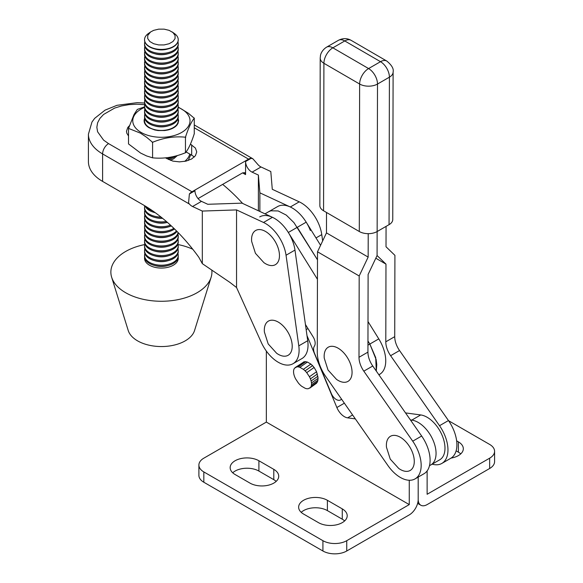 <?xml version="1.0" encoding="UTF-8"?>
<svg xmlns="http://www.w3.org/2000/svg" width="583" height="583" viewBox="0 0 583 583"><rect width="100%" height="100%" fill="white"/><g stroke="black" fill="none" stroke-linecap="round" stroke-linejoin="round"><path stroke-width="0.87" d="M410.898 420.62L411.795 420.103A25.266 14.582 60 0 1 415.198 420.992A25.266 14.582 60 0 1 418.718 422.741A25.266 14.582 60 0 1 422.223 425.284A25.266 14.582 60 0 1 425.568 428.527A25.266 14.582 60 0 1 428.622 432.331A25.266 14.582 60 0 1 431.274 436.558A25.266 14.582 60 0 1 433.409 441.04A25.266 14.582 60 0 1 436.055 453.37A25.266 14.582 60 0 1 436.04 454.244A25.266 14.582 60 0 1 435.537 457.99A25.266 14.582 60 0 1 434.364 461.153A25.266 14.582 60 0 1 432.557 463.609A25.266 14.582 60 0 1 430.822 464.935A25.266 14.582 60 0 1 430.181 465.263M293.584 370.868A12.483 6.413 55.1 0 1 293.919 369.345A12.513 6.428 55.1 0 1 294.583 368.15L296.791 366.911A12.622 6.486 55.1 0 1 298.248 366.904A12.651 6.5 55.1 0 1 299.873 367.326L303.357 369.338A12.651 6.5 55.1 0 1 305.084 370.854A12.622 6.486 55.1 0 1 306.716 372.639L309.435 376.727A12.513 6.428 55.1 0 1 310.426 378.877A12.483 6.413 55.1 0 1 311.103 380.983A12.469 6.406 55.1 0 1 311.46 382.965A12.469 6.406 55.1 0 1 311.468 384.751A12.483 6.413 55.1 0 1 311.133 386.274A12.513 6.428 55.1 0 1 310.469 387.469L308.261 388.708A12.622 6.486 55.1 0 1 306.804 388.715A12.651 6.5 55.1 0 1 305.179 388.293L301.695 386.281A12.651 6.5 55.1 0 1 299.968 384.765A12.622 6.486 55.1 0 1 298.336 382.98L295.617 378.892A12.513 6.428 55.1 0 1 294.634 376.742A12.483 6.413 55.1 0 1 293.949 374.636A12.469 6.406 55.1 0 1 293.599 372.654A12.469 6.406 55.1 0 1 293.584 370.868M296.791 366.911L304.195 361.737L295.282 367.501M305.893 361.693L303.809 361.832M307.496 362.087L305.434 361.657M303.357 369.338L310.899 364.069L307.409 362.058L299.873 367.326M312.874 365.949L310.812 364.003M314.499 368.004L312.415 365.461M311.46 382.965L318.085 378.338L316.584 371.735L314.12 367.465L306.716 372.639M317.757 380.91L318.07 377.66M317.159 382.382L318.012 379.642M316.278 383.512L317.604 381.391M309.777 388.118L316.584 383.199L310.469 387.469M303.568 514.046L318.456 522.638A16.841 9.722 0 0 0 321.007 523.847A16.841 9.722 0 0 0 323.915 524.751A16.841 9.722 0 0 0 330.364 525.487A16.841 9.722 0 0 0 333.651 525.298A16.841 9.722 0 0 0 336.806 524.751A16.841 9.722 0 0 0 339.721 523.847A16.841 9.722 0 0 0 344.364 521.166A16.841 9.722 0 0 0 345.923 519.482A16.841 9.722 0 0 0 346.885 517.66A16.841 9.722 0 0 0 347.206 515.766A16.841 9.722 0 0 0 345.923 512.042A16.841 9.722 0 0 0 344.364 510.365A16.841 9.722 0 0 0 342.272 508.886L327.384 500.294A16.841 9.722 0 0 0 321.925 498.188A16.841 9.722 0 0 0 312.189 497.634A16.841 9.722 0 0 0 309.034 498.188A16.841 9.722 0 0 0 306.119 499.084A16.841 9.722 0 0 0 301.477 501.766A16.841 9.722 0 0 0 299.917 503.45A16.841 9.722 0 0 0 298.955 505.272A16.841 9.722 0 0 0 298.634 507.166A16.841 9.722 0 0 0 299.917 510.89A16.841 9.722 0 0 0 303.568 514.046M301.2 512.326A16.841 9.722 180 0 1 301.477 512.078A16.841 9.722 180 0 1 306.119 509.396A16.841 9.722 180 0 1 309.034 508.5A16.841 9.722 180 0 1 312.189 507.946A16.841 9.722 180 0 1 321.925 508.5A16.841 9.722 180 0 1 327.384 510.606L342.272 519.205A16.841 9.722 180 0 1 344.364 520.677A16.841 9.722 180 0 1 344.64 520.918M273.799 469.351L258.91 460.759A16.841 9.722 0 0 0 256.36 459.55A16.841 9.722 0 0 0 253.445 458.653A16.841 9.722 0 0 0 247.003 457.91A16.841 9.722 0 0 0 243.716 458.1A16.841 9.722 0 0 0 240.553 458.653A16.841 9.722 0 0 0 237.645 459.55A16.841 9.722 0 0 0 232.996 462.232A16.841 9.722 0 0 0 231.436 463.915A16.841 9.722 0 0 0 230.482 465.737A16.841 9.722 0 0 0 230.161 467.632A16.841 9.722 0 0 0 231.436 471.355A16.841 9.722 0 0 0 232.996 473.039A16.841 9.722 0 0 0 235.087 474.511L249.976 483.103A16.841 9.722 0 0 0 255.441 485.209A16.841 9.722 0 0 0 265.17 485.763A16.841 9.722 0 0 0 268.333 485.209A16.841 9.722 0 0 0 271.241 484.313A16.841 9.722 0 0 0 275.89 481.631A16.841 9.722 0 0 0 277.442 479.947A16.841 9.722 0 0 0 278.404 478.126A16.841 9.722 0 0 0 278.725 476.231A16.841 9.722 0 0 0 277.442 472.507A16.841 9.722 0 0 0 273.799 469.351L273.799 479.671A16.841 9.722 180 0 1 276.167 481.383M232.719 472.791A16.841 9.722 180 0 1 232.996 472.543A16.841 9.722 180 0 1 237.645 469.862A16.841 9.722 180 0 1 240.553 468.965A16.841 9.722 180 0 1 243.716 468.411A16.841 9.722 180 0 1 247.003 468.222A16.841 9.722 180 0 1 253.445 468.965A16.841 9.722 180 0 1 256.36 469.862A16.841 9.722 180 0 1 258.91 471.071L273.799 479.671M448.56 420.707L489.647 444.428A16.841 9.722 180 0 1 491.739 445.9A16.841 9.722 180 0 1 493.298 447.584A16.841 9.722 180 0 1 494.581 451.308A16.841 9.722 180 0 1 494.26 453.202A16.841 9.722 180 0 1 493.298 455.024A16.841 9.722 180 0 1 491.739 456.708A16.841 9.722 180 0 1 489.647 458.18L489.647 468.492L427.128 504.594A12.629 7.295 -60 0 1 425.379 505.403A12.629 7.295 -60 0 1 423.71 505.782A12.629 7.295 -60 0 1 422.165 505.716A12.629 7.295 -60 0 1 420.809 505.221A12.629 7.295 -60 0 1 419.694 504.295A12.629 7.295 -60 0 1 418.871 502.991A12.629 7.295 -60 0 1 418.193 499.434A12.629 7.295 120 0 1 417.515 503.77A12.629 7.295 120 0 1 416.685 506.037A12.629 7.295 120 0 1 415.577 508.238A12.629 7.295 120 0 1 414.221 510.3A12.629 7.295 120 0 1 412.677 512.144A12.629 7.295 120 0 1 411 513.703A12.629 7.295 120 0 1 409.259 514.906L346.739 551.001A16.841 9.722 180 0 1 344.189 552.21A16.841 9.722 180 0 1 341.274 553.107A16.841 9.722 180 0 1 338.118 553.661A16.841 9.722 180 0 1 334.831 553.85A16.841 9.722 180 0 1 328.382 553.107A16.841 9.722 180 0 1 325.474 552.21A16.841 9.722 180 0 1 322.916 551.001L203.831 482.243A16.841 9.722 180 0 1 201.733 480.771A16.841 9.722 180 0 1 200.18 479.088A16.841 9.722 180 0 1 198.898 475.371L198.898 465.059A16.841 9.722 0 0 0 200.18 468.776A16.841 9.722 0 0 0 201.733 470.459A16.841 9.722 0 0 0 203.831 471.931L322.916 540.689A16.841 9.722 0 0 0 325.474 541.899A16.841 9.722 0 0 0 328.382 542.795A16.841 9.722 0 0 0 334.831 543.538A16.841 9.722 0 0 0 338.118 543.349A16.841 9.722 0 0 0 341.274 542.795A16.841 9.722 0 0 0 344.189 541.899A16.841 9.722 0 0 0 346.739 540.689L409.259 504.594L266.351 422.085L203.831 458.18A16.841 9.722 0 0 0 201.733 459.652A16.841 9.722 0 0 0 200.18 461.335A16.841 9.722 0 0 0 199.218 463.157A16.841 9.722 0 0 0 198.898 465.059M418.193 499.434L418.193 477.083L418.193 499.434M409.259 480.268L409.259 504.594M266.351 422.085L266.351 351.075M307.001 335.633L336.865 407.517A12.629 7.295 -120 0 0 337.79 409.463A12.629 7.295 -120 0 0 340.195 413.019A12.629 7.295 -120 0 0 341.602 414.535A12.629 7.295 -120 0 0 343.088 415.803A12.629 7.295 -120 0 0 344.619 416.801A12.629 7.295 -120 0 0 346.142 417.486A12.629 7.295 -120 0 0 347.614 417.851L355.331 418.885M430.822 464.935L439.757 459.776A25.266 14.582 -120 0 0 441.484 458.457A25.266 14.582 -120 0 0 443.299 456.001A25.266 14.582 -120 0 0 444.472 452.831A25.266 14.582 -120 0 0 444.975 449.085A25.266 14.582 -120 0 0 444.989 448.21A25.266 14.582 -120 0 0 442.344 435.88A25.266 14.582 -120 0 0 440.201 431.398A25.266 14.582 -120 0 0 437.556 427.171A25.266 14.582 -120 0 0 434.503 423.367A25.266 14.582 -120 0 0 431.158 420.124A25.266 14.582 -120 0 0 427.652 417.581A25.266 14.582 -120 0 0 424.132 415.832A25.266 14.582 -120 0 0 420.722 414.943L411.795 420.103L410.403 419.913L411.795 420.103A25.266 14.582 60 0 1 415.198 420.992A25.266 14.582 60 0 1 418.718 422.741A25.266 14.582 60 0 1 422.223 425.284A25.266 14.582 60 0 1 425.568 428.527A25.266 14.582 60 0 1 428.622 432.331A25.266 14.582 60 0 1 431.274 436.558A25.266 14.582 60 0 1 433.409 441.04A25.266 14.582 60 0 1 436.055 453.37A25.266 14.582 60 0 1 436.04 454.244A25.266 14.582 60 0 1 435.537 457.99A25.266 14.582 60 0 1 434.364 461.153A25.266 14.582 60 0 1 432.557 463.609A25.266 14.582 60 0 1 430.822 464.935L429.482 465.708M268.238 233.346A19.735 11.39 -120 0 0 265.52 231.466A19.735 11.39 -120 0 0 262.795 230.205A19.735 11.39 -120 0 0 260.178 229.607A19.735 11.39 -120 0 0 257.766 229.709A19.735 11.39 -120 0 0 253.918 231.932A19.735 11.39 -120 0 0 252.628 233.972A19.735 11.39 -120 0 0 251.834 236.53A19.735 11.39 -120 0 0 251.659 241.449L255.434 253.306L263.895 262.642A19.735 11.39 -120 0 0 265.52 263.691A19.735 11.39 -120 0 0 268.238 264.952A19.735 11.39 -120 0 0 270.855 265.542A19.735 11.39 -120 0 0 273.267 265.447A19.735 11.39 -120 0 0 277.122 263.224A19.735 11.39 -120 0 0 278.412 261.184A19.735 11.39 -120 0 0 279.199 258.619A19.735 11.39 -120 0 0 279.199 252.337A19.735 11.39 -120 0 0 278.412 248.854A19.735 11.39 -120 0 0 277.122 245.326A19.735 11.39 -120 0 0 273.267 238.658A19.735 11.39 -120 0 0 270.855 235.772A19.735 11.39 -120 0 0 268.238 233.346M280.984 323.973A19.735 11.39 -120 0 0 278.259 322.086A19.735 11.39 -120 0 0 275.54 320.825A19.735 11.39 -120 0 0 272.924 320.235A19.735 11.39 -120 0 0 270.512 320.329A19.735 11.39 -120 0 0 266.657 322.552A19.735 11.39 -120 0 0 265.374 324.593A19.735 11.39 -120 0 0 264.58 327.158A19.735 11.39 -120 0 0 264.405 332.077L268.18 343.926L276.634 353.262A19.735 11.39 -120 0 0 278.259 354.311A19.735 11.39 -120 0 0 280.984 355.572A19.735 11.39 -120 0 0 283.6 356.169A19.735 11.39 -120 0 0 286.013 356.067A19.735 11.39 -120 0 0 289.86 353.845A19.735 11.39 -120 0 0 291.15 351.804A19.735 11.39 -120 0 0 291.945 349.239A19.735 11.39 -120 0 0 291.945 342.957A19.735 11.39 -120 0 0 291.15 339.474A19.735 11.39 -120 0 0 289.86 335.946A19.735 11.39 -120 0 0 286.013 329.278A19.735 11.39 -120 0 0 283.6 326.4A19.735 11.39 -120 0 0 280.984 323.973M340.829 350.07A19.735 11.39 -120 0 0 338.111 348.182A19.735 11.39 -120 0 0 335.385 346.921A19.735 11.39 -120 0 0 332.769 346.331A19.735 11.39 -120 0 0 330.357 346.426A19.735 11.39 -120 0 0 326.509 348.649A19.735 11.39 -120 0 0 325.219 350.689A19.735 11.39 -120 0 0 324.425 353.254A19.735 11.39 -120 0 0 324.25 358.173L328.025 370.023L336.486 379.358A19.735 11.39 -120 0 0 338.111 380.408A19.735 11.39 -120 0 0 340.829 381.668A19.735 11.39 -120 0 0 343.453 382.266A19.735 11.39 -120 0 0 345.865 382.164A19.735 11.39 -120 0 0 349.713 379.941A19.735 11.39 -120 0 0 351.002 377.901A19.735 11.39 -120 0 0 351.797 375.335A19.735 11.39 -120 0 0 351.797 369.054A19.735 11.39 -120 0 0 351.002 365.57A19.735 11.39 -120 0 0 349.713 362.043A19.735 11.39 -120 0 0 345.865 355.375A19.735 11.39 -120 0 0 343.453 352.496A19.735 11.39 -120 0 0 340.829 350.07M403.05 439.137A19.735 11.39 -120 0 0 400.332 437.257A19.735 11.39 -120 0 0 397.606 435.997A19.735 11.39 -120 0 0 394.99 435.399A19.735 11.39 -120 0 0 392.578 435.494A19.735 11.39 -120 0 0 388.73 437.716A19.735 11.39 -120 0 0 387.44 439.757A19.735 11.39 -120 0 0 386.646 442.322A19.735 11.39 -120 0 0 386.471 447.241L390.246 459.098L398.706 468.426A19.735 11.39 -120 0 0 400.332 469.475A19.735 11.39 -120 0 0 403.05 470.736A19.735 11.39 -120 0 0 405.666 471.334A19.735 11.39 -120 0 0 408.078 471.239A19.735 11.39 -120 0 0 411.933 469.016A19.735 11.39 -120 0 0 413.216 466.976A19.735 11.39 -120 0 0 414.01 464.411A19.735 11.39 -120 0 0 414.01 458.121A19.735 11.39 -120 0 0 413.216 454.645A19.735 11.39 -120 0 0 411.933 451.111A19.735 11.39 -120 0 0 408.078 444.45A19.735 11.39 -120 0 0 405.666 441.564A19.735 11.39 -120 0 0 403.05 439.137M128.522 128.398L128.522 143.935L140.554 153.03L146.617 155.953L152.586 157.825L152.586 142.296L146.617 137.275L140.554 133.194L128.522 128.398L134.046 114.487L137.326 109.422L144.548 106.864M194.263 133.762L194.263 118.225L188.294 113.211L178.238 107.075M178.238 107.396A28.633 16.528 180 0 1 181.641 109.079A28.633 16.528 180 0 1 185.197 111.586A28.633 16.528 180 0 1 187.843 114.443A28.633 16.528 180 0 1 189.475 117.54A28.633 16.528 180 0 1 189.475 123.99A28.633 16.528 180 0 1 187.843 127.094A28.633 16.528 180 0 1 185.197 129.951A28.633 16.528 180 0 1 177.298 134.513A28.633 16.528 180 0 1 172.349 136.036A28.633 16.528 180 0 1 166.978 136.976A28.633 16.528 180 0 1 155.807 136.976A28.633 16.528 180 0 1 150.436 136.036A28.633 16.528 180 0 1 145.488 134.513A28.633 16.528 180 0 1 141.144 132.458A28.633 16.528 180 0 1 137.588 129.951A28.633 16.528 180 0 1 134.943 127.094A28.633 16.528 180 0 1 133.31 123.99A28.633 16.528 180 0 1 133.31 117.54A28.633 16.528 180 0 1 134.943 114.443A28.633 16.528 180 0 1 137.588 111.586A28.633 16.528 180 0 1 144.548 107.396A16.841 9.722 180 0 0 149.481 114.253A16.841 9.722 180 0 0 154.109 116.141A16.841 9.722 180 0 0 168.676 116.141A16.841 9.722 180 0 0 173.304 114.253A16.841 9.722 180 0 0 178.238 107.374L178.238 106.281A16.841 9.722 180 0 1 173.304 113.16A16.841 9.722 180 0 1 149.481 113.16A16.841 9.722 180 0 1 144.548 106.281A16.841 9.722 180 0 1 144.861 104.423M185.372 152.848C188.36 149.328 191.355 142.879 194.35 133.5M185.46 152.739L185.46 137.209M194.35 118.123C191.362 121.643 188.367 128.092 185.372 137.471M152.265 157.796C163.422 158.999 174.594 157.264 185.78 152.615M185.78 137.238C174.616 136.036 163.444 137.763 152.265 142.42M178.092 118.247L178.653 120.768L177.341 124.58C175.461 127.094 172.349 128.894 167.999 129.973L164.763 130.541L158.022 130.541L154.787 129.973L149.182 127.815A17.264 9.969 180 0 1 145.444 124.58A17.264 9.969 180 0 1 144.46 122.714A17.264 9.969 180 0 1 144.132 120.768A17.264 9.969 180 0 1 144.46 118.823A17.264 9.969 180 0 1 144.693 118.247M190.801 154.663L188.192 160.507M189.752 154.05A28.633 16.528 180 0 1 189.475 154.998A28.633 16.528 180 0 1 187.843 158.102A28.633 16.528 180 0 1 185.197 160.959A28.633 16.528 180 0 1 184.658 161.411M177.363 155.559L173.603 158.824L170.258 160.325M189.388 193.957L194.955 190.743A8.424 4.861 -120 0 0 195.465 193.826A8.424 4.861 -120 0 0 196.085 195.422A8.424 4.861 -120 0 0 197.907 198.388A8.424 4.861 -120 0 0 199.036 199.626A8.424 4.861 -120 0 0 200.246 200.632A8.424 4.861 -120 0 0 200.909 201.062A8.424 4.861 -120 0 0 201.485 201.361L192.558 206.513A8.424 4.861 60 0 1 191.982 206.214A8.424 4.861 60 0 1 190.933 205.507A8.424 4.861 60 0 1 189.388 204.035L188.557 202.942L189.388 193.957A8.424 4.861 -60 0 1 190.648 192.718A8.424 4.861 -60 0 1 191.982 191.778L248.547 159.123A8.424 4.861 -60 0 1 249.874 158.525A8.424 4.861 -60 0 1 251.135 158.314L252.869 158.773L257.868 164.501A8.424 4.861 -120 0 0 259.413 165.973A8.424 4.861 -120 0 0 260.455 166.68A8.424 4.861 -120 0 0 261.031 166.978L252.096 172.138A8.424 4.861 60 0 1 251.528 171.839A8.424 4.861 60 0 1 250.858 171.409A8.424 4.861 60 0 1 249.648 170.404A8.424 4.861 60 0 1 248.518 169.165A8.424 4.861 60 0 1 246.696 166.199A8.424 4.861 60 0 1 246.077 164.603A8.424 4.861 60 0 1 245.574 161.527L251.135 158.314M128.522 135.97L126.817 133.223L126.482 131.277L127.801 127.458L129.411 125.724M236.552 287.528L236.552 209.916L263.509 222.466A29.471 17.016 60 0 1 265.52 223.515A29.471 17.016 60 0 1 275.934 232.748A29.471 17.016 60 0 1 283.564 245.96A29.471 17.016 60 0 1 285.102 250.646A29.471 17.016 60 0 1 286.042 255.237L298.788 345.857A29.471 17.016 60 0 1 299.101 350.084A29.471 17.016 60 0 1 298.824 353.976A29.471 17.016 60 0 1 297.964 357.415A29.471 17.016 60 0 1 296.543 360.309A29.471 17.016 60 0 1 294.597 362.575A29.471 17.016 60 0 1 293.001 363.726A29.471 17.016 60 0 1 292.192 364.142A29.471 17.016 60 0 1 289.387 364.973A29.471 17.016 60 0 1 286.268 365.038A29.471 17.016 60 0 1 282.915 364.346A29.471 17.016 60 0 1 278.259 362.262A29.471 17.016 60 0 1 275.919 360.76A29.471 17.016 60 0 1 269.186 354.624A29.471 17.016 60 0 1 266.161 350.806A29.471 17.016 60 0 1 263.48 346.63A29.471 17.016 60 0 1 261.22 342.214L236.552 287.528L229.928 282.412L202.316 263.647L198.861 257.314A137.26 79.252 60 0 0 157.898 214.646A137.26 79.252 60 0 0 143.112 204.801L102.601 181.408L102.601 153.934A8.424 4.861 -60 0 1 108.555 143.615L191.982 191.778M293.001 363.726L301.928 358.567A29.471 17.016 -120 0 0 303.532 357.415A29.471 17.016 -120 0 0 306.898 352.256A29.471 17.016 -120 0 0 307.715 340.705L294.976 250.078A29.471 17.016 -120 0 0 294.029 245.487A29.471 17.016 -120 0 0 292.498 240.801A29.471 17.016 -120 0 0 284.868 227.589A29.471 17.016 -120 0 0 274.447 218.355A29.471 17.016 -120 0 0 272.436 217.306L242.011 203.146L207.774 204.283L201.485 201.361M322.654 240.925L321.765 234.614A29.471 17.016 -120 0 0 320.825 230.015A29.471 17.016 -120 0 0 319.295 225.329A29.471 17.016 -120 0 0 311.665 212.125A29.471 17.016 -120 0 0 301.243 202.884A29.471 17.016 -120 0 0 299.232 201.835L272.283 189.293L270.796 171.526L261.031 166.978M259.872 211.461L259.872 192.835L290.305 206.994A29.471 17.016 60 0 1 292.316 208.044A29.471 17.016 60 0 1 302.73 217.277A29.471 17.016 60 0 1 310.36 230.489M144.788 104.656L136.837 104.197L129.04 104.634L121.534 105.953L114.618 108.088L103.585 114.457L99.882 118.451L97.609 122.78L96.844 127.283L97.609 131.794L103.585 140.117L108.555 143.615M190.43 144.132L195.422 148.089L196.741 151.901L195.422 155.719L191.683 158.948L186.079 161.112L179.477 161.87L172.867 161.112L165.419 157.884M202.316 263.647L202.316 211.061L236.552 209.916M194.248 157.06A17.264 9.969 0 0 0 191.683 155.165L186.079 151.937M198.067 198.577L242.594 172.874L244.7 172.663L245.574 174.594L245.574 161.527M222.662 184.381A137.26 79.252 60 0 1 242.615 203.423M252.096 172.138L258.386 175.06L259.872 192.835M192.558 206.513L202.316 211.061M258.386 210.769L258.386 175.06M144.569 103.038L137.238 102.652L116.964 105.319L105.042 110.151L94.679 118.342L91.961 122.044L88.419 134.163L88.419 161.644A48.418 27.955 0 0 0 89.352 167.095A48.418 27.955 0 0 0 102.601 181.408M415.067 478.891L423.994 473.739A29.471 17.016 60 0 0 430.101 460.308A29.471 17.016 -120 0 0 421.655 436.018L372.756 366.007L363.821 371.167L412.728 441.178A29.471 17.016 60 0 1 421.166 465.467A29.471 17.016 -120 0 1 415.067 478.891A29.471 17.016 -120 0 1 387.935 465.555L325.715 376.487A29.471 17.016 60 0 1 317.269 352.198L317.509 251.783L326.473 232.887L326.516 212.489M363.821 371.167A16.841 9.722 60 0 1 358.997 357.284L367.931 352.132A16.841 9.722 -120 0 0 372.756 366.007M368.216 233.666A12.629 7.309 0.1 0 0 375.233 232.442A12.629 7.309 0.1 0 0 377.15 231.538L377.5 84.047A12.629 7.309 0.1 0 1 359.631 84.018A12.629 7.273 -59.9 0 1 368.587 68.561L332.864 47.828A12.629 7.273 120.1 0 0 323.908 63.285L359.631 84.018L359.288 231.509A12.629 7.309 0.1 0 0 363.384 233.098A12.629 7.309 0.1 0 0 365.752 233.521A12.629 7.309 0.1 0 0 368.216 233.666L368.15 257.088L326.473 232.887M368.15 257.088L359.186 275.978L317.509 251.783M359.186 275.978L358.997 357.284M367.931 352.132L368.113 274.433L377.077 255.543L377.135 231.546L377.077 255.543L385.975 264.121L385.793 341.82L394.72 336.661L394.917 255.347L386.019 246.769L386.063 226.393M394.72 336.661A16.841 9.722 -120 0 0 399.552 350.536L390.617 355.696A16.841 9.722 60 0 1 385.793 341.82M390.617 355.696L439.516 425.707A29.471 17.016 60 0 1 447.963 449.996A29.471 17.016 60 0 1 441.863 463.419A29.471 17.016 60 0 1 432.163 464.155M441.863 463.419L450.79 458.267A29.471 17.016 -120 0 0 456.897 444.836A29.471 17.016 -120 0 0 448.451 420.547L399.552 350.536M375.809 258.218L385.975 264.121M456.642 440.843L458.384 441.848A16.841 9.722 180 0 1 460.483 443.328A16.841 9.722 180 0 1 462.035 445.004A16.841 9.722 180 0 1 463.317 448.728A16.841 9.722 180 0 1 462.997 450.623A16.841 9.722 180 0 1 462.035 452.444A16.841 9.722 180 0 1 460.483 454.128A16.841 9.722 180 0 1 455.833 456.81A16.841 9.722 180 0 1 452.925 457.713A16.841 9.722 180 0 1 451.104 458.078M460.752 453.88A16.841 9.722 0 0 0 460.483 453.64A16.841 9.722 0 0 0 458.384 452.168L456.117 450.856M489.647 468.492A16.841 9.722 0 0 0 491.739 467.019A16.841 9.722 0 0 0 493.298 465.343A16.841 9.722 0 0 0 494.26 463.514A16.841 9.722 0 0 0 494.581 461.619L494.581 451.308M420.809 505.221L417.625 503.377M489.647 458.18L427.128 494.275L427.128 470.918M405.506 412.902L420.722 414.943M376.152 359.602L376.778 364.63L376.29 371.072L375.707 357.627L369.848 344.043L376.152 359.602M268.588 211.767L270.84 210.806L278.164 210.951L286.282 215.105L293.956 222.633L317.487 259.843L297.257 227.319L306.192 222.167L320.584 245.305M367.953 340.989L369.848 344.043L367.953 340.989M305.434 324.498L313.173 336.938A8.424 4.861 60 0 1 314.383 346.171A8.424 4.861 60 0 0 314.529 353.356L331.275 393.438A8.424 4.861 60 0 0 340.516 399.945L341.58 399.195M259.712 216.898A29.471 17.016 60 0 1 288.33 232.479L297.257 227.319M317.444 279.293L288.33 232.479M378.855 374.745L380.451 373.827L378.965 374.898M380.451 373.827A29.471 17.016 -120 0 0 378.782 338.883L367.946 345.143M367.997 321.546L378.782 338.883M306.192 222.167A29.471 17.016 -120 0 0 277.574 206.579L265.003 213.844M390.632 223.559A12.629 7.309 0.1 0 0 392.76 219.507A12.629 7.309 0.1 0 0 392.76 219.499L393.11 72.015A12.629 7.309 0.1 0 1 389.408 77.175A12.629 7.295 -120 0 0 380.502 61.689L368.587 68.561A12.629 7.295 -120 0 1 377.5 84.047L389.408 77.175L389.058 224.659A12.629 7.309 0.1 0 0 390.632 223.559M359.288 231.509L323.558 210.769L323.908 63.285A12.629 7.309 -179.9 0 1 320.205 58.096L320.461 55.611C320.431 55.298 321.255 50.583 326.524 47.187L338.431 40.307C342.921 38.07 347.133 38.077 351.09 40.322A12.629 7.273 120.1 0 0 344.772 40.948L380.502 61.689A12.629 7.273 -59.9 0 1 386.813 61.062C391.798 65.187 393.897 68.838 393.11 72.015M389.058 224.659L377.15 231.538M320.205 58.096L319.856 205.58A12.629 7.309 0.1 0 0 319.856 205.595A12.629 7.309 0.1 0 0 320.103 207.023A12.629 7.309 0.1 0 0 320.818 208.393A12.629 7.309 0.1 0 0 323.558 210.769M150.589 31.963L153.65 30.352L158.671 29.15L164.114 29.15L169.136 30.352L172.976 32.568L175.06 35.468L175.06 38.609L172.976 41.51L169.136 43.732L164.114 44.927L158.671 44.927L153.65 43.732L149.809 41.51L147.725 38.609L147.725 35.468L150.589 31.963L148.33 33.559A16.841 9.722 0 0 0 144.548 39.702A16.841 9.722 0 0 0 154.947 48.68A16.841 9.722 0 0 0 173.304 46.574L173.304 46.574A16.841 9.722 180 0 0 178.238 39.702L178.238 39.994A16.841 9.722 0 0 0 178.23 39.848M178.165 257.46A16.841 9.722 180 0 1 168.538 267.152A16.841 9.722 180 0 1 149.481 265.221A16.841 9.722 180 0 1 144.62 257.46M154.109 265.345L155.304 265.673A14.079 8.126 0 0 0 167.481 265.673L168.676 265.345A16.841 9.722 180 0 1 154.109 265.345A16.841 9.722 180 0 1 149.481 263.45A16.841 9.722 180 0 1 144.548 256.578L144.548 255.485A16.841 9.722 180 0 1 144.861 253.627M111.659 277.253L128.238 330.546A33.683 19.45 0 0 0 128.355 330.896A33.683 19.45 0 0 0 130.271 334.547A33.683 19.45 0 0 0 133.383 337.907A33.683 19.45 0 0 0 137.573 340.858A33.683 19.45 0 0 0 142.682 343.278A33.683 19.45 0 0 0 148.505 345.07A33.683 19.45 0 0 0 154.823 346.178A33.683 19.45 0 0 0 167.962 346.178A33.683 19.45 0 0 0 174.281 345.07A33.683 19.45 0 0 0 180.103 343.278A33.683 19.45 0 0 0 189.402 337.907A33.683 19.45 0 0 0 192.514 334.547A33.683 19.45 0 0 0 194.431 330.896A33.683 19.45 0 0 0 194.547 330.546L211.126 277.253A50.524 29.172 180 0 1 176.511 299.932A50.524 29.172 180 0 1 125.666 292.724A50.524 29.172 180 0 1 111.659 277.253A50.524 29.172 180 0 1 144.701 244.569M178.085 244.569A50.524 29.172 180 0 1 192.754 249.225M211.797 270.097A50.524 29.172 180 0 1 211.126 277.253M177.924 253.627A16.841 9.722 180 0 1 178.238 255.485L178.238 256.578A16.841 9.722 180 0 1 173.304 263.45A16.841 9.722 180 0 1 168.676 265.345M178.238 255.485A16.841 9.722 180 0 1 173.304 262.365A16.841 9.722 180 0 1 149.481 262.365A16.841 9.722 180 0 1 144.548 255.485M177.924 248.817A16.841 9.722 180 0 1 178.238 250.675L178.238 251.761A16.841 9.722 180 0 1 173.304 258.641A16.841 9.722 180 0 1 168.676 260.535L167.416 260.878A13.934 8.045 180 0 1 155.369 260.878L154.109 260.535A16.841 9.722 180 0 1 149.481 258.641A16.841 9.722 180 0 1 144.548 251.761L144.548 250.675A16.841 9.722 180 0 1 144.861 248.817M168.676 260.535A16.841 9.722 180 0 1 154.109 260.535M178.238 250.675A16.841 9.722 180 0 1 173.304 257.548A16.841 9.722 180 0 1 149.481 257.548A16.841 9.722 180 0 1 144.548 250.675M177.924 244A16.841 9.722 180 0 1 178.238 245.866L178.238 246.952A16.841 9.722 180 0 1 173.304 253.831A16.841 9.722 180 0 1 168.676 255.718L167.416 256.068A13.934 8.045 180 0 1 155.369 256.068L154.109 255.718A16.841 9.722 180 0 1 149.481 253.831A16.841 9.722 180 0 1 144.548 246.952L144.548 245.866A16.841 9.722 180 0 1 144.861 244M168.676 255.718A16.841 9.722 180 0 1 154.109 255.718M178.238 245.866A16.841 9.722 180 0 1 173.304 252.738A16.841 9.722 180 0 1 149.481 252.738A16.841 9.722 180 0 1 144.548 245.866M177.924 239.19A16.841 9.722 180 0 1 178.238 241.049L178.238 242.142A16.841 9.722 180 0 1 173.304 249.014A16.841 9.722 180 0 1 168.676 250.909L167.416 251.251A13.934 8.045 180 0 1 155.369 251.251L154.109 250.909A16.841 9.722 180 0 1 149.481 249.014A16.841 9.722 180 0 1 144.548 242.142L144.548 241.049A16.841 9.722 180 0 1 144.861 239.19M168.676 250.909A16.841 9.722 180 0 1 154.109 250.909M178.238 241.049A16.841 9.722 180 0 1 173.304 247.928A16.841 9.722 180 0 1 149.481 247.928A16.841 9.722 180 0 1 144.548 241.049M177.924 234.373A16.841 9.722 180 0 1 178.238 236.239L178.238 237.325A16.841 9.722 180 0 1 173.304 244.204A16.841 9.722 180 0 1 168.676 246.092L167.416 246.441A13.934 8.045 180 0 1 155.369 246.441L154.109 246.092A16.841 9.722 180 0 1 149.481 244.204A16.841 9.722 180 0 1 144.548 237.325L144.548 236.239A16.841 9.722 180 0 1 144.861 234.373M168.676 246.092A16.841 9.722 180 0 1 154.109 246.092M178.238 236.239A16.841 9.722 180 0 1 173.304 243.111A16.841 9.722 180 0 1 149.481 243.111A16.841 9.722 180 0 1 144.548 236.239M178.23 232.668A16.841 9.722 180 0 1 173.304 239.387A16.841 9.722 180 0 1 168.676 241.282L167.416 241.632A13.934 8.045 180 0 1 155.369 241.632L154.109 241.282A16.841 9.722 180 0 1 149.481 239.387A16.841 9.722 180 0 1 144.548 232.515L144.548 231.422A16.841 9.722 180 0 1 144.861 229.564M168.676 241.282A16.841 9.722 180 0 1 154.109 241.282M178.121 232.551A16.841 9.722 180 0 1 173.304 238.301A16.841 9.722 180 0 1 149.481 238.301A16.841 9.722 180 0 1 144.548 231.422M176.977 231.393A16.841 9.722 180 0 1 173.304 234.577A16.841 9.722 180 0 1 168.676 236.465L167.416 236.815A13.934 8.045 180 0 1 155.369 236.815L154.109 236.465A16.841 9.722 180 0 1 149.481 234.577A16.841 9.722 180 0 1 144.548 227.698L144.548 226.612A16.841 9.722 180 0 1 144.861 224.746M168.676 236.465A16.841 9.722 180 0 1 154.109 236.465M176.496 230.912A16.841 9.722 180 0 1 173.304 233.484A16.841 9.722 180 0 1 149.481 233.484A16.841 9.722 180 0 1 144.548 226.612M177.924 85.169A16.841 9.722 180 0 1 178.238 87.035L178.238 88.12A16.841 9.722 180 0 1 173.304 95A16.841 9.722 180 0 1 168.676 96.887A16.841 9.722 180 0 1 154.109 96.887A16.841 9.722 180 0 1 149.481 95A16.841 9.722 180 0 1 144.548 88.12L144.548 87.035A16.841 9.722 180 0 1 144.861 85.169M178.238 87.035A16.841 9.722 180 0 1 173.304 93.907A16.841 9.722 180 0 1 149.481 93.907A16.841 9.722 180 0 1 144.548 87.035M174.528 228.973A16.841 9.722 180 0 1 173.304 229.76A16.841 9.722 180 0 1 168.676 231.655L167.416 232.005A13.934 8.045 180 0 1 155.369 232.005L154.109 231.655A16.841 9.722 180 0 1 149.481 229.76A16.841 9.722 180 0 1 144.548 222.888L144.548 221.795A16.841 9.722 180 0 1 144.861 219.937M168.676 231.655A16.841 9.722 180 0 1 154.109 231.655M173.865 228.332A16.841 9.722 180 0 1 173.304 228.674A16.841 9.722 180 0 1 149.481 228.674A16.841 9.722 180 0 1 144.548 221.795M171.322 225.927A16.841 9.722 180 0 1 168.676 226.838L167.416 227.188A13.934 8.045 180 0 1 155.369 227.188L154.109 226.838A16.841 9.722 180 0 1 149.481 224.951A16.841 9.722 180 0 1 144.548 218.071L144.548 216.985A16.841 9.722 180 0 1 144.861 215.12M168.676 226.838A16.841 9.722 180 0 1 154.109 226.838M170.498 225.162A16.841 9.722 180 0 1 149.481 223.857A16.841 9.722 180 0 1 144.548 216.985M167.394 222.385A13.934 8.045 180 0 1 155.369 222.378L154.109 222.028A16.841 9.722 180 0 1 149.481 220.134A16.841 9.722 180 0 1 144.548 213.261L144.548 212.168A16.841 9.722 180 0 1 144.861 210.31M167.365 222.356A16.841 9.722 180 0 1 154.109 222.028M166.337 221.467A16.841 9.722 180 0 1 149.481 219.048A16.841 9.722 180 0 1 144.548 212.168M162.591 218.326A13.934 8.045 180 0 1 155.369 217.561L154.109 217.219A16.841 9.722 180 0 1 149.481 215.324A16.841 9.722 180 0 1 144.548 208.444L144.548 207.359A16.841 9.722 180 0 1 144.773 205.777M162.38 218.151A16.841 9.722 180 0 1 154.109 217.219M161.039 217.08A16.841 9.722 180 0 1 149.481 214.231A16.841 9.722 180 0 1 144.548 207.359M155.253 212.693A16.841 9.722 180 0 1 154.109 212.401A16.841 9.722 180 0 1 149.481 210.507A16.841 9.722 180 0 1 145.021 205.923M152.673 210.864A16.841 9.722 180 0 1 149.481 209.421A16.841 9.722 180 0 1 146.034 206.535M175.381 156.106A16.841 9.722 180 0 1 173.304 157.57A16.841 9.722 180 0 1 168.676 159.458A16.841 9.722 180 0 1 168.385 159.538L168.676 159.458M172.889 156.71A16.841 9.722 180 0 1 166.971 158.78M144.832 123.574A16.841 9.722 180 0 1 144.548 121.811L144.548 120.725A16.841 9.722 180 0 1 144.861 118.859M177.924 118.859A16.841 9.722 180 0 1 178.238 120.725L178.238 121.811A16.841 9.722 180 0 1 177.953 123.574M178.238 120.725A16.841 9.722 180 0 1 173.304 127.597A16.841 9.722 180 0 1 149.481 127.597A16.841 9.722 180 0 1 144.548 120.725M177.924 114.049A16.841 9.722 180 0 1 178.238 115.908L178.238 117.001A16.841 9.722 180 0 1 173.304 123.873A16.841 9.722 180 0 1 168.676 125.768L167.416 126.117A13.934 8.045 180 0 1 155.369 126.117L154.109 125.768A16.841 9.722 180 0 1 149.481 123.873A16.841 9.722 180 0 1 144.548 117.001L144.548 115.908A16.841 9.722 180 0 1 144.861 114.049M168.676 125.768A16.841 9.722 180 0 1 154.109 125.768M178.238 115.908A16.841 9.722 180 0 1 173.304 122.787A16.841 9.722 180 0 1 149.481 122.787A16.841 9.722 180 0 1 144.548 115.908M177.924 109.232A16.841 9.722 180 0 1 178.238 111.098L178.238 112.184A16.841 9.722 180 0 1 173.304 119.063A16.841 9.722 180 0 1 168.676 120.958L167.416 121.3A13.934 8.045 180 0 1 155.369 121.3L154.109 120.958A16.841 9.722 180 0 1 149.481 119.063A16.841 9.722 180 0 1 144.548 112.184L144.548 111.098A16.841 9.722 180 0 1 144.861 109.232M168.676 120.958A16.841 9.722 180 0 1 154.109 120.958M178.238 111.098A16.841 9.722 180 0 1 173.304 117.97A16.841 9.722 180 0 1 149.481 117.97A16.841 9.722 180 0 1 144.548 111.098M168.676 116.141L167.416 116.491A13.934 8.045 180 0 1 155.369 116.491L154.109 116.141M177.924 104.423A16.841 9.722 180 0 1 178.238 106.281M177.924 99.613A16.841 9.722 180 0 1 178.238 101.471L178.238 102.564A16.841 9.722 180 0 1 173.304 109.436A16.841 9.722 180 0 1 168.676 111.331L167.416 111.674A13.934 8.045 180 0 1 155.369 111.674L154.109 111.331A16.841 9.722 180 0 1 149.481 109.436A16.841 9.722 180 0 1 144.548 102.564L144.548 101.471A16.841 9.722 180 0 1 144.861 99.613M168.676 111.331A16.841 9.722 180 0 1 154.109 111.331M178.238 101.471A16.841 9.722 180 0 1 173.304 108.351A16.841 9.722 180 0 1 149.481 108.351A16.841 9.722 180 0 1 144.548 101.471M177.924 94.796A16.841 9.722 180 0 1 178.238 96.661L178.238 97.747A16.841 9.722 180 0 1 173.304 104.627A16.841 9.722 180 0 1 168.676 106.514L167.416 106.864A13.934 8.045 180 0 1 155.369 106.864L154.109 106.514A16.841 9.722 180 0 1 149.481 104.627A16.841 9.722 180 0 1 144.548 97.747L144.548 96.661A16.841 9.722 180 0 1 144.861 94.796M168.676 106.514A16.841 9.722 180 0 1 154.109 106.514M178.238 96.661A16.841 9.722 180 0 1 173.304 103.534A16.841 9.722 180 0 1 149.481 103.534A16.841 9.722 180 0 1 144.548 96.661M177.924 89.986A16.841 9.722 180 0 1 178.238 91.844L178.238 92.937A16.841 9.722 180 0 1 173.304 99.81A16.841 9.722 180 0 1 168.676 101.704L167.416 102.054A13.934 8.045 180 0 1 155.369 102.054L154.109 101.704A16.841 9.722 180 0 1 149.481 99.81A16.841 9.722 180 0 1 144.548 92.937L144.548 91.844A16.841 9.722 180 0 1 144.861 89.986M168.676 101.704A16.841 9.722 180 0 1 154.109 101.704M178.238 91.844A16.841 9.722 180 0 1 173.304 98.724A16.841 9.722 180 0 1 149.481 98.724A16.841 9.722 180 0 1 144.548 91.844M168.676 96.887L167.416 97.237A13.934 8.045 180 0 1 155.369 97.237L154.109 96.887M177.924 80.359A16.841 9.722 180 0 1 178.238 82.218L178.238 83.311A16.841 9.722 180 0 1 173.304 90.183A16.841 9.722 180 0 1 168.676 92.078L167.416 92.427A13.934 8.045 180 0 1 166.723 92.602A13.934 8.045 180 0 1 164.114 93.061A13.934 8.045 180 0 1 158.671 93.061A13.934 8.045 180 0 1 156.062 92.602A13.934 8.045 180 0 1 155.369 92.427L154.109 92.078A16.841 9.722 180 0 1 149.481 90.183A16.841 9.722 180 0 1 144.548 83.311L144.548 82.218A16.841 9.722 180 0 1 144.861 80.359M168.676 92.078A16.841 9.722 180 0 1 154.109 92.078M178.238 82.218A16.841 9.722 180 0 1 173.304 89.097A16.841 9.722 180 0 1 149.481 89.097A16.841 9.722 180 0 1 144.548 82.218M177.924 75.542A16.841 9.722 180 0 1 178.238 77.408L178.238 78.494A16.841 9.722 180 0 1 173.304 85.373A16.841 9.722 180 0 1 168.676 87.261L167.416 87.61A13.934 8.045 180 0 1 155.369 87.61L154.109 87.261A16.841 9.722 180 0 1 149.481 85.373A16.841 9.722 180 0 1 144.548 78.494L144.548 77.408A16.841 9.722 180 0 1 144.861 75.542M168.676 87.261A16.841 9.722 180 0 1 154.109 87.261M178.238 77.408A16.841 9.722 180 0 1 173.304 84.28A16.841 9.722 180 0 1 149.481 84.28A16.841 9.722 180 0 1 144.548 77.408M177.924 70.732A16.841 9.722 180 0 1 178.238 72.591L178.238 73.684A16.841 9.722 180 0 1 173.304 80.556A16.841 9.722 180 0 1 168.676 82.451L167.416 82.801A13.934 8.045 180 0 1 155.369 82.801L154.109 82.451A16.841 9.722 180 0 1 149.481 80.556A16.841 9.722 180 0 1 144.548 73.684L144.548 72.591A16.841 9.722 180 0 1 144.861 70.732M168.676 82.451A16.841 9.722 180 0 1 154.109 82.451M178.238 72.591A16.841 9.722 180 0 1 173.304 79.47A16.841 9.722 180 0 1 149.481 79.47A16.841 9.722 180 0 1 144.548 72.591M177.924 65.915A16.841 9.722 180 0 1 178.238 67.781L178.238 68.867A16.841 9.722 180 0 1 173.304 75.746A16.841 9.722 180 0 1 168.676 77.634L167.416 77.984A13.934 8.045 180 0 1 155.369 77.984L154.109 77.634A16.841 9.722 180 0 1 149.481 75.746A16.841 9.722 180 0 1 144.548 68.867L144.548 67.781A16.841 9.722 180 0 1 144.861 65.915M168.676 77.634A16.841 9.722 180 0 1 154.109 77.634M178.238 67.781A16.841 9.722 180 0 1 173.304 74.653A16.841 9.722 180 0 1 149.481 74.653A16.841 9.722 180 0 1 144.548 67.781M177.924 61.106A16.841 9.722 180 0 1 178.238 62.964L178.238 64.057A16.841 9.722 180 0 1 173.304 70.929A16.841 9.722 180 0 1 168.676 72.824L167.416 73.174A13.934 8.045 180 0 1 155.369 73.174L154.109 72.824A16.841 9.722 180 0 1 149.481 70.929A16.841 9.722 180 0 1 144.548 64.057L144.548 62.964A16.841 9.722 180 0 1 144.861 61.106M168.676 72.824A16.841 9.722 180 0 1 154.109 72.824M178.238 62.964A16.841 9.722 180 0 1 173.304 69.843A16.841 9.722 180 0 1 149.481 69.843A16.841 9.722 180 0 1 144.548 62.964M177.924 56.296A16.841 9.722 180 0 1 178.238 58.154L178.238 59.247A16.841 9.722 180 0 1 173.304 66.119A16.841 9.722 180 0 1 168.676 68.014L167.416 68.357A13.934 8.045 180 0 1 155.369 68.357L154.109 68.014A16.841 9.722 180 0 1 149.481 66.119A16.841 9.722 180 0 1 144.548 59.247L144.548 58.154A16.841 9.722 180 0 1 144.861 56.296M168.676 68.014A16.841 9.722 180 0 1 154.109 68.014M178.238 58.154A16.841 9.722 180 0 1 173.304 65.026A16.841 9.722 180 0 1 149.481 65.026A16.841 9.722 180 0 1 144.548 58.154M177.924 51.479A16.841 9.722 180 0 1 178.238 53.345L178.238 54.43A16.841 9.722 180 0 1 173.304 61.31A16.841 9.722 180 0 1 168.676 63.197L167.416 63.547A13.934 8.045 180 0 1 155.369 63.547L154.109 63.197A16.841 9.722 180 0 1 149.481 61.31A16.841 9.722 180 0 1 144.548 54.43L144.548 53.345A16.841 9.722 180 0 1 144.861 51.479M168.676 63.197A16.841 9.722 180 0 1 154.109 63.197M178.238 53.345A16.841 9.722 180 0 1 173.304 60.217A16.841 9.722 180 0 1 149.481 60.217A16.841 9.722 180 0 1 144.548 53.345M177.924 46.669A16.841 9.722 180 0 1 178.238 48.527L178.238 49.621A16.841 9.722 180 0 1 173.304 56.493A16.841 9.722 180 0 1 168.676 58.387L167.416 58.73A13.934 8.045 180 0 1 155.369 58.73L154.109 58.387A16.841 9.722 180 0 1 149.481 56.493A16.841 9.722 180 0 1 144.548 49.621L144.548 48.527A16.841 9.722 180 0 1 144.861 46.669M168.676 58.387A16.841 9.722 180 0 1 154.109 58.387M178.238 48.527A16.841 9.722 180 0 1 173.304 55.407A16.841 9.722 180 0 1 149.481 55.407A16.841 9.722 180 0 1 144.548 48.527M177.924 41.852A16.841 9.722 180 0 1 178.238 43.718L178.238 44.804A16.841 9.722 180 0 1 173.304 51.683A16.841 9.722 180 0 1 168.676 53.57L167.416 53.92A13.934 8.045 180 0 1 155.369 53.92L154.109 53.57A16.841 9.722 180 0 1 149.481 51.683A16.841 9.722 180 0 1 144.548 44.804L144.548 43.718A16.841 9.722 180 0 1 144.861 41.852M168.676 53.57A16.841 9.722 180 0 1 154.109 53.57M178.238 43.718A16.841 9.722 180 0 1 173.304 50.59A16.841 9.722 180 0 1 149.481 50.59A16.841 9.722 180 0 1 144.548 43.718M178.238 39.994A16.841 9.722 0 0 1 173.304 46.866A16.841 9.722 180 0 1 168.676 48.761L167.416 49.11A13.934 8.045 180 0 1 155.369 49.11L154.109 48.761A16.841 9.722 180 0 1 149.481 46.866A16.841 9.722 180 0 1 144.548 39.994A16.841 9.722 180 0 1 144.555 39.848M172.196 31.963L174.455 33.559A16.841 9.722 180 0 1 178.238 39.702M168.676 48.761A16.841 9.722 180 0 1 154.109 48.761M305.74 361.679L298.248 366.904M312.575 365.621L305.084 370.854M316.584 371.735L309.435 376.727M317.407 373.995L310.426 378.877M317.917 376.224L311.103 380.983M317.917 380.247L311.468 384.751M317.407 381.887L311.133 386.274M327.384 510.606L327.384 500.294M342.272 519.205L342.272 508.886M258.91 460.759L258.91 471.071M346.739 540.689L346.739 551.001M322.916 551.001L322.916 540.689M203.831 482.243L203.831 471.931M307.962 328.557L306.155 329.606M336.865 407.517L344.364 403.181M347.614 417.851L352.598 414.972M307.715 340.705L298.788 345.857M321.765 234.614L316.001 237.937M294.976 250.078L286.042 255.237M248.547 159.123L194.263 127.779M272.436 217.306L263.509 222.466M299.232 201.835L290.305 206.994M191.683 155.165L191.683 144.854M88.419 134.163A48.418 27.955 0 0 0 102.601 153.934L189.388 204.035M245.574 174.594L242.594 172.874M412.728 441.178L421.655 436.018M448.451 420.547L439.516 425.707M458.384 441.848L458.384 452.168M326.524 47.187A12.629 7.295 -120 0 1 332.864 47.828L344.772 40.948A12.629 7.295 -120 0 0 338.431 40.307M194.263 124.937L252.869 158.773M351.09 40.322L386.813 61.062M155.318 212.737L154.109 212.401M144.548 106.281L144.548 107.374"/></g></svg>

